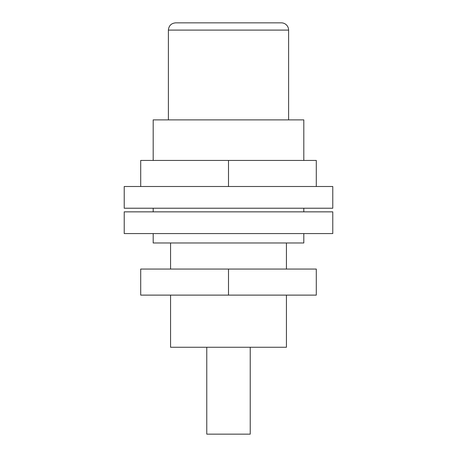 <?xml version="1.0" encoding="UTF-8"?>
<svg xmlns="http://www.w3.org/2000/svg" width="457" height="457" viewBox="0 0 457 457"><rect width="100%" height="100%" fill="white"/><g stroke="black" fill="none" stroke-linecap="round" stroke-linejoin="round"><path stroke-width="0.69" d="M228.5 295.119L228.5 269.053L316.295 269.053L316.295 295.119L140.705 295.119L140.705 269.053L228.5 269.053M288.601 119.883L288.601 30.093A7.243 7.243 0 0 0 281.363 22.85L175.637 22.85C171.238 23.278 168.827 25.695 168.399 30.093L168.399 119.883M250.225 347.257L250.225 434.15L206.775 434.15L206.775 347.257M286.43 295.119L286.43 347.257L170.57 347.257L170.57 295.119M286.43 242.981L286.43 269.053M303.808 233.567L303.808 242.981L153.192 242.981L153.192 233.567M303.808 160.436L303.808 119.883L153.192 119.883L153.192 160.436M303.808 208.226L303.808 211.848M228.5 186.502L332.776 186.502L332.776 208.226L124.224 208.226L124.224 186.502L228.5 186.502L228.5 160.436L316.295 160.436L316.295 186.502M140.705 186.502L140.705 160.436L228.5 160.436M228.5 233.567L332.776 233.567L332.776 211.848L124.224 211.848L124.224 233.567L228.5 233.567M288.601 30.093L168.399 30.093M170.57 242.981L170.57 269.053M153.192 208.226L153.192 211.848"/></g></svg>
